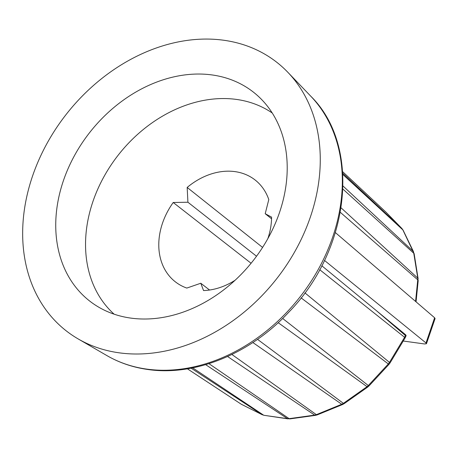 <?xml version="1.0" encoding="UTF-8"?>
<svg xmlns="http://www.w3.org/2000/svg" width="458" height="458" viewBox="0 0 458 458"><rect width="100%" height="100%" fill="white"/><g stroke="black" fill="none" stroke-linecap="round" stroke-linejoin="round"><path stroke-width="0.69" d="M405.662 334.792L405.404 335.542A134279.612 70653.473 -80.4 0 1 376.986 311.148L405.662 334.792L406.126 335.542L405.891 336.224M319.684 269.67L404.591 337.283A120.282 94.125 128.2 0 0 405.404 335.542L405.874 336.269M205.648 364.66L287.464 418.652L290 418.887M227.569 356.507L314.669 415.114L289.124 418.652L289.862 418.898M208.94 363.658L289.124 418.652A120.282 94.125 128.2 0 1 287.464 418.652L264.094 415.32M191.118 368.169L261.993 414.622L263.888 415.274M192.704 367.86L263.493 415.085A120.282 94.125 128.2 0 1 261.993 414.622L241.561 404.368M342.67 171.716L385.876 212.06M385.773 211.951L401.918 228.513L403.143 230.242M342.847 174.458L403.034 230.053M342.779 173.25L401.918 228.513A120.282 94.125 128.2 0 1 402.805 229.79L414.147 253.698M342.945 189.131L414.112 253.549M343.042 186.034L413.231 251.373A120.282 94.125 128.2 0 1 413.711 252.936L418.183 280.691M340.334 212.34L417.748 279.809L418.183 280.599M301.083 297.866L388.934 364.419L390.033 362.959L389.472 362.404L404.591 337.283L405.101 337.924L405.868 336.286M304.879 292.862L389.472 362.404A120.282 94.125 128.2 0 1 388.298 363.967L368.318 385.533L369.028 385.911L367.66 387.107M278.189 322.69L367.648 387.113M282.649 318.459L368.318 385.533A120.282 94.125 128.2 0 1 366.864 386.81L343.38 403.355L344.227 403.618L342.63 404.494L341.748 404.254L316.375 414.65L317.325 414.862M317.251 414.885L315.499 415.354L314.669 415.114A120.282 94.125 128.2 0 0 316.369 414.65L231.897 354.475M241.229 404.202L187.402 368.822M252.845 342.532L341.748 404.254A120.282 94.125 128.2 0 0 343.38 403.355L257.528 339.355M415.578 301.416L417.748 279.815A120.282 94.125 128.2 0 0 417.707 278.069L341.095 207.858M321.779 265.743L376.986 311.148M310.324 217.172A170.634 133.53 -51.8 0 0 287.79 72.238A170.634 133.53 -51.8 0 0 66.473 114.048A170.634 133.53 -51.8 0 0 78.249 338.972A170.634 133.53 -51.8 0 0 310.324 217.172M271.554 218.781L265.205 213.714L268.794 199.574A64.681 50.615 -51.8 0 0 255.581 180.36A64.681 50.615 -51.8 0 0 235.452 171.687A64.681 50.615 -51.8 0 0 187.167 187.442L187.917 202.23L173.216 202.499A64.681 50.615 -51.8 0 0 175.672 282.076A64.681 50.615 -51.8 0 0 186.807 288.071L200.787 283.244L203.552 290.555A64.681 50.615 -51.8 0 0 235.137 280.227M256.526 256.234L187.917 202.23M187.167 187.442L262.577 247.417M251.081 263.264L173.216 202.499M267.861 238.572A64.681 50.615 -51.8 0 0 271.583 217.121L265.205 213.714M209.575 290.029L200.787 283.244M272.224 112.989A128.108 100.25 -51.8 0 0 237.399 99.558A128.108 100.25 -51.8 0 0 105.271 174.349A128.108 100.25 -51.8 0 0 114.157 314.199M213.056 75.083A132.717 103.857 128.2 0 1 261.942 99.861A132.717 103.857 128.2 0 1 253.142 260.694A132.717 103.857 128.2 0 1 98.968 307.318A132.717 103.857 128.2 0 1 71.185 161.949A132.717 103.857 128.2 0 1 213.056 75.083M435.083 318.562L434.619 317.76L335.382 232.595M324.459 260.407L425.997 342.95L426.472 343.718L424.646 343.975L403.24 341.021M332.663 237.147A165.962 129.872 -51.8 0 0 310.753 96.18C361.637 146.205 350.284 249.513 288.592 312.402C249.713 354.211 193.974 376.802 146.652 369.32C132.276 367.173 119.04 362.599 106.943 355.614A165.962 129.872 -51.8 0 0 145.621 368.948A165.962 129.872 -51.8 0 0 332.663 237.147M434.619 317.76L425.997 342.95M288.019 418.875L264.117 415.326M262.148 414.708L241.4 404.3M385.831 212.008L401.969 228.565M403.155 230.265L413.551 251.791M414.152 253.732L418.125 278.75M418.177 280.731L416.053 301.828M405.072 337.975L390.061 362.913M388.899 364.459L369.062 385.871M367.614 387.142L344.29 403.572M342.59 404.511L317.365 414.845M315.465 415.36L290.04 418.881M310.753 96.18L287.79 72.238M106.943 355.614L78.249 338.972M426.472 343.723L435.089 318.556"/></g></svg>
